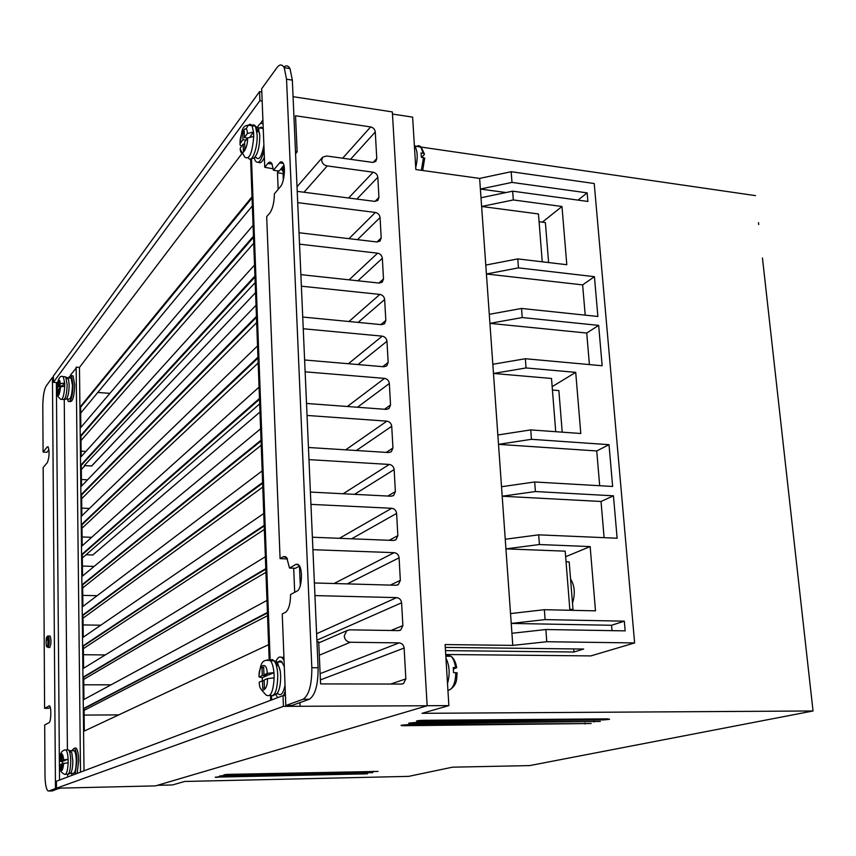 <?xml version="1.0" encoding="UTF-8"?>
<svg xmlns="http://www.w3.org/2000/svg" width="856" height="856" viewBox="0 0 856 856"><rect width="100%" height="100%" fill="white"/><g stroke="black" fill="none" stroke-linecap="round" stroke-linejoin="round"><path stroke-width="1.28" d="M453.423 669.05L456.697 667.68L453.263 667.573L453.584 672.602L457.104 672.955M421.591 157.301L424.341 154.54L424.244 153.588L421.077 152.924L421.345 157.269L424.694 158.082L424.704 158.777M67.014 377.582L68.598 379.647L69.154 385.136C68.994 392.433 68.041 397.056 66.276 399.014L64.114 399.645M69.999 750.594L71.818 752.788L72.814 760.973C72.76 767.158 72.032 771.235 70.609 773.214L70.492 773.332M255.826 126.538L258.234 127.801L259.785 135.558C259.625 147.114 257.677 154.615 253.943 158.071L251.183 158.692M274.509 660.993L277.258 662.009L280.265 671.104L280.629 675.427C280.779 683.548 279.666 689.508 277.28 693.285L276.488 694.173M224.047 774.712L378.042 771.417L226.391 774.413M215.295 777.152L367.385 773.813L217.627 776.852M219.639 775.943L372.67 772.626L221.971 775.643M401.132 725.267L407.413 724.658L591.164 723.502L403.593 725.717L403.55 724.872M408.804 723.127L415.149 722.507L600.281 721.447L411.265 723.588L411.212 722.732M416.626 720.934L416.647 721.287C416.112 720.827 418.242 720.495 423.057 720.313L608.017 718.858L609.568 719.361L603.341 719.917L419.087 721.415L419.033 720.538M314.933 595.594L396.628 597.616C399.474 598.012 401.132 599.724 401.592 602.785L402.876 625.608L400.747 629.984L398.457 630.615L349.73 629.834L346.776 630.69L344.23 635.955C344.754 639.732 346.798 641.84 350.339 642.257L399.131 642.877C401.988 643.241 403.658 644.964 404.128 648.056L405.851 678.904L403.55 683.484L401.411 684.062L320.572 683.912L318.721 641.85L316.966 641.829M295.481 151.651L297.128 151.876L295.534 115.763L370.627 126.923C373.302 127.598 374.853 129.277 375.281 131.984L376.768 158.563L375.752 161.431L372.595 162.394L326.767 156.006L322.733 157.108L321.631 160.222C322.145 163.453 324.017 165.358 327.249 165.925L304.008 192.247M572.493 603.234C575.382 593.807 574.74 585.729 570.567 578.988M68.683 377.935L71.422 375.72L73.06 384.654C72.599 396.36 71.016 401.956 68.33 401.464L67.303 398.95M69.711 401.571L69.967 401.582C72.664 402.085 74.247 396.478 74.718 384.783L73.07 375.848L71.669 375.741M71.637 750.765L74.376 748.133C75.917 749.813 76.773 753.986 76.944 760.674L75.135 774.166M77.136 773.407L78.677 760.642C78.506 753.965 77.65 749.792 76.109 748.112L74.772 748.123M257.656 126.998C259.593 123.403 261.401 122.494 263.07 124.248M258.929 129.534L258.63 130.315M276.092 661.035C278.168 656.745 280.372 655.867 282.715 658.414L284.074 660.607M283.946 657.344L281.442 657.301M277.825 662.812L276.713 666.856M49.637 636.019L50.14 636.029C51.349 640.074 51.232 643.926 49.766 647.553L49.37 647.553M69.989 378.042L71.123 378.127L72.46 385.393C72.054 394.948 70.77 399.495 68.608 399.057L66.447 398.885M70.481 773.343L72.878 773.3C74.932 773.653 76.066 769.523 76.291 760.92C76.163 755.495 75.467 752.092 74.215 750.723L73.135 750.744M256.961 132.316L258.683 128.785M259.347 127.951L261.422 127.095L263.274 129.395M284.31 666.621L281.335 661.249L279.57 660.96L278.125 662.02M277.686 662.587L277.141 663.507M59.064 389.855L58.283 389.79L58.315 394.562L59.096 393.6L59.064 388.817L60.583 386.901L64.703 386.152L64.724 384.526L64.681 382.964L60.562 383.702L59.032 385.639L58.989 380.867L58.219 381.862L59 381.915M62.167 764.098L61.343 764.119L61.386 769.416L62.21 769.095L62.167 763.787L68.138 762.76L68.148 760.973L68.106 759.208L62.135 760.256L62.092 754.96L61.268 755.302L62.092 755.292M64.96 749.877L65.955 749.974C64.788 749.888 59.406 749.888 59.685 761.241L62.328 761.508L62.317 763.734M247.555 137.976C248.133 148.709 240.376 159.28 240.226 148.142L243.115 144.129L243.361 150.806L244.859 148.751L244.613 142.053L247.555 137.976L253.729 136.468L253.558 131.995L250.23 136.596M267.425 678.615C268.099 691.348 259.421 694.858 259.24 682.136L262.471 680.745L262.749 688.534L264.418 687.839L264.14 680.028L267.425 678.615L274.134 677.877L274.102 675.234L273.941 672.645L268.902 674.838L263.948 674.828L267.233 673.383L273.941 672.645C273.396 666.995 272.262 663.036 270.517 660.757L274.166 660.779C276.221 663.539 277.43 668.354 277.772 675.245C277.419 690.567 274.797 697.233 269.897 695.243M267.19 674.838L267.222 675.566L262.289 677.717L262.343 680.798M224.047 774.841L226.401 774.926M215.295 777.28L217.638 777.355M427.155 705.697L448.865 705.612L422.019 713.316L813.04 710.972L529.682 765.596L452.514 767.179L408.633 776.371L184.661 781.464L172.463 784.963L157.397 785.316M219.639 776.071L221.993 776.146M401.154 725.588L403.593 725.717M408.815 723.459L411.265 723.588M416.647 721.287L419.087 721.415M448.865 705.612L445.109 644.557L512.787 645.392L479.628 178.412L415.845 169.541L412.613 117.133L392.476 114.051M285.444 695.628L283.004 695.639L56.41 781.239L56.464 788.216L155.482 785.883L427.155 705.772L392.348 111.922L293.073 96.685M813.04 710.972L809.038 675.159L813.04 710.972M762.45 257.977L809.038 675.159M758.716 224.54L758.502 222.603M421.088 147.071L755.484 195.628M445.719 654.498L590.843 655.91L634.628 642.931L546.781 641.733L545.861 629.535L511.931 633.28M479.628 178.412L511.171 171.714L594.225 183.516L634.628 642.931M480.387 189.037L511.984 182.414L511.171 171.714M542.255 261.808L538.456 213.957L481.628 206.478L513.311 199.951L512.648 191.166L481.008 197.747M585.204 315.136L582.626 284.887L486.422 273.984L518.458 267.864L517.784 258.908L485.78 265.071M589.399 364.581L586.724 333.038L489.921 323.365L522.224 317.544L521.539 308.46L489.279 314.312M555.726 431.702L551.51 378.47L493.484 373.451L526.044 367.952L525.349 358.739L492.831 364.281M498.513 444.339L531.448 439.31L530.741 429.905L497.85 434.987M604.101 537.654L601.03 501.477L502.194 496.223L535.407 491.537L534.679 481.982L501.52 486.722M569.893 610.275L565.206 551.168L505.939 548.867L539.419 544.534L538.692 534.84L505.254 539.237M612.008 630.658L611.548 625.276L511.225 623.425L545.111 619.605L544.363 609.697L510.529 613.581M512.787 645.392L546.781 641.733M445.281 647.425L583.674 649.041L573.98 652.005L445.484 650.614M299.964 702.594L300.114 706.275L427.155 705.772M327.249 165.925L373.13 172.195C375.827 172.848 377.378 174.538 377.817 177.278L378.94 197.458L377.86 200.432L374.746 201.385L297.225 191.37M297.717 202.647L375.356 212.449C378.063 213.08 379.625 214.77 380.064 217.531L381.209 237.957L380.043 241.05L376.982 241.981L299.033 232.746M299.536 244.163L377.603 253.183C380.321 253.783 381.904 255.484 382.343 258.277L383.499 278.949L382.258 282.17L379.262 283.079L300.873 274.637M301.376 286.193L379.882 294.411C382.621 294.988 384.205 296.69 384.644 299.514L385.821 320.444L384.494 323.782L381.551 324.67L302.724 317.041M303.238 328.747L382.193 336.14C384.933 336.697 386.538 338.409 386.976 341.255L388.164 362.441L386.752 365.908L383.884 366.775L304.608 359.98M305.132 371.825L384.526 378.384C387.286 378.919 388.892 380.62 389.341 383.509L390.539 404.952L389.031 408.558L386.238 409.393L306.512 403.454M307.036 415.449L386.88 421.152C389.662 421.655 391.278 423.367 391.727 426.288L392.947 447.988L391.331 451.743L388.613 452.546L308.449 447.485M308.973 459.629L389.277 464.444C392.069 464.926 393.696 466.638 394.156 469.591L395.376 491.569L393.653 495.464L391.031 496.223L310.396 492.072M310.942 504.377L391.695 508.282C394.509 508.732 396.146 510.444 396.606 513.429L397.847 535.685L395.996 539.74L393.471 540.468L312.376 537.226M312.921 549.691L394.145 552.666C396.97 553.083 398.618 554.806 399.089 557.823L400.341 580.357L398.361 584.573L395.954 585.258L314.387 582.968M56.464 788.216L283.422 706.371L300.114 706.275M84.113 715.092L118.77 714.888M83.77 684.789L111.034 684.821M83.428 654.733L105.309 654.926M83.096 624.923L100.751 625.212M82.754 595.369L97.135 595.701M82.422 566.051L94.149 566.405M82.09 536.969L91.646 537.333M81.769 508.122L89.452 508.475M81.438 479.521L87.558 479.831M81.117 451.144L85.9 451.422M97.777 392.465L109.889 393.353M261.808 91.977L259.561 91.646L53.382 376.073L53.425 382.3L57.406 382.611M804.597 635.334L808.792 672.966M800.2 595.947L804.351 633.162M799.953 593.797L795.845 556.978M795.609 554.859L791.543 518.447M791.308 516.339L787.285 480.323M787.049 478.237L783.069 442.606M782.844 440.54L778.907 405.295M778.671 403.251L774.776 368.369M774.552 366.357L770.7 331.839M770.475 329.849L766.666 295.695M766.441 293.726L762.664 259.935M573.98 652.005L573.734 648.923M518.458 267.864L594.428 276.681L597.884 316.474L521.539 308.46M522.224 317.544L598.654 325.376L602.153 365.747L525.349 358.739M526.044 367.952L575.713 372.36L580.785 433.5L530.741 429.905M531.448 439.31L609.012 444.681L612.639 486.465L534.679 481.982M535.407 491.537L613.442 495.817L617.123 538.221L538.692 534.84M539.419 544.534L590.159 546.588L595.487 610.842L544.363 609.697M545.111 619.605L624.324 621.167L625.169 630.872L545.861 629.535M511.984 182.414L587.152 192.868L587.901 201.46L512.648 191.166M513.311 199.951L561.975 206.489L566.8 264.718L517.784 258.908M480.387 189.058L506.024 192.547M578.003 200.111L587.152 192.868M542.319 222.164L561.975 206.489M582.626 284.887L594.428 276.681M586.724 333.038L598.654 325.376M552.152 386.666L575.713 372.36M498.513 444.35L596.739 450.952L609.012 444.681M599.692 485.727L596.739 450.952M601.03 501.477L613.442 495.817M590.159 546.588L565.645 556.71M611.548 625.276L624.324 621.167M267.543 615.699L84.059 710.405M265.938 572.311L83.706 679.397M264.344 529.436L83.364 648.655M262.771 487.085L83.011 618.182M261.219 445.227L82.668 587.954M259.989 412.025L92.812 554.988L86.028 554.763L82.326 557.984M258.17 362.998L81.994 528.259M256.672 322.605L81.662 498.791M84.969 465.643L91.667 465.921L255.559 292.634L91.667 466.017L84.969 465.643L81.331 469.559M253.729 243.211L80.999 440.573M297.128 151.876L295.566 153.748M284.235 167.434L282.373 169.681M252.338 205.922L80.689 413.106M281.143 168.653L283.743 172.719L283.047 173.543L283.315 179.974M283.721 172.291L283.454 165.85M259.561 91.646L259.914 100.666L262.161 100.987M283.004 695.639L283.422 706.371M53.425 382.3L259.914 100.666M86.028 554.763L259.689 403.872M84.327 465.514L255.184 282.576M80.849 427.433L80.614 407.21L252.049 197.95M272.122 164.063L267.821 163.485L264.761 167.305L273.299 168.814M277.055 170.772L278.147 171.97L277.483 172.805L283.047 173.543M283.935 67.142C286.182 65.045 288.205 65.527 290.002 68.598L292.345 80.143L318.1 667.766C318.154 684.853 315.222 695.35 309.294 699.266L291.907 705.472L285.829 705.505L303.078 699.277C308.963 695.329 311.884 684.811 311.83 667.723L286.546 79.223L284.235 67.667C281.988 64.029 279.516 64.082 276.83 67.827L261.679 88.724L264.761 167.305M300.296 585.75L299.472 566.041L295.555 568.266L289.51 568.074L296.101 564.297L299.044 565.281C303.174 570.278 301.569 589.142 297.203 590.982L290.58 594.503C290.419 603.833 288.761 609.74 285.615 612.211L282.245 613.923L285.829 705.505M283.882 165.336L279.163 171.05L273.428 170.28L280.286 162.094L281.892 161.827L283.079 163.068C285.84 167.22 283.989 182.884 280.479 186.619L274.38 193.841C274.22 202.476 272.69 208.885 269.79 213.058L266.687 216.664L280.083 558.626L283.411 556.646L286.76 557.716L289.51 568.074M68.287 377.903L69.208 376.747M70.246 375.442L76.163 368.037M80.517 772.123L76.152 367.149L79.469 367.417L241.884 153.663M260.192 123.767L262.899 120.011M84.295 731.045L84.038 708.608L267.447 612.982M57.17 383.873L56.389 383.852L56.378 382.536M52.259 790.923L59.588 788.141M49.423 705.826L44.598 708.34L48.567 708.319L50.247 707.377M48.225 446.95L47.294 446.896L43.078 452.054L46.909 452.278L48.953 449.807M83.942 699.491L83.685 677.224L265.82 569.197M83.588 668.247L83.332 646.141L264.215 525.98M83.235 637.217L82.978 615.378L262.632 483.201M82.882 606.476L82.636 584.883L261.059 440.99M82.54 576.002L82.294 554.645L259.518 399.271M82.197 545.807L81.951 524.814L257.988 358.054M81.855 515.815L81.609 494.918L256.468 317.309M81.513 486.101L81.277 465.354L254.981 277.055M81.181 456.644L80.946 436.196L253.504 237.262M548.6 262.557L545.39 222.56L539.077 221.736M552.42 390.047L558.872 390.582L562.21 432.162M570.524 610.285L572.985 609.418L569.818 609.344M566.041 561.782L569.197 561.889L572.985 609.418M278.157 189.369L277.483 172.805M253.066 225.342L80.186 428.214L79.95 407.167L252.006 196.805M80.614 407.21L79.95 407.167M267.821 163.485C269.298 161.634 270.667 161.688 271.919 163.646L273.428 170.28M67.656 776.991L67.635 774.498M67.41 749.92L64.254 399.645M293.704 568.213L294.689 592.32M271.652 699.93L271.502 696.121M270.175 660.383L251.504 158.713M258.437 162.223C260.342 163.678 262.321 162.041 264.365 157.333M268.613 644.664L83.599 731.366L83.342 708.618L267.425 612.479M265.36 556.742L82.893 668.675L82.647 646.13L264.194 525.338M262.171 470.896L82.197 606.99L81.951 584.862L261.037 440.209M259.058 387.115L81.523 546.406L81.277 524.782L257.956 357.145M256.03 305.26L80.849 486.797L80.603 465.311L254.938 276.017M79.469 367.417L84.016 770.807M254.532 265.071L80.517 457.372L80.282 436.153L253.462 236.17M257.538 345.92L81.181 516.468L80.935 494.886L256.436 316.346M260.609 428.813L81.855 576.559L81.609 554.613L259.486 398.425M263.755 513.525L82.551 637.688L82.294 615.368L262.599 482.495M266.976 600.42L83.246 699.866L82.989 677.214L265.799 568.619M84.038 708.608L83.342 708.618M59.524 780.062L56.389 383.852M52.783 790.901L48.728 791.008L55.469 788.569L59.588 788.472M48.728 791.008L47.808 790.794C46.085 788.783 45.143 783.647 44.993 775.365L44.694 724.978L49.092 722.646C51.05 721.961 51.553 707.463 49.552 705.911L48.985 705.826M47.294 446.896L48.129 446.811C49.562 451.989 49.327 457.232 47.39 462.54L43.164 467.536L44.598 708.34M53.382 377.421L52.451 377.346L46.128 386.077C44.052 389.865 42.95 396.51 42.8 406.001L43.078 452.054M55.469 788.569L52.451 377.346M83.685 677.224L82.989 677.214M83.332 646.141L82.647 646.13M82.978 615.378L82.294 615.368M82.636 584.883L81.951 584.862M82.294 554.645L81.609 554.613M81.951 524.814L81.277 524.782M81.609 494.918L80.935 494.886M81.277 465.354L80.603 465.311M80.946 436.196L80.282 436.153M280.083 558.626L287.498 558.947M72.204 775.269L71.369 773.321M250.605 158.981L269.169 659.666M270.517 695.746L270.678 700.294M264.097 150.378C261.283 161.078 258.351 164.566 255.302 160.832L254.2 157.932M285.262 691.113L283.518 695.639M277.719 697.64L275.857 694.697M263.894 145.21C261.701 156.659 259.09 160.746 256.051 157.483L254.906 157.333M276.937 693.702L277.922 693.692C280.971 696.345 283.336 693.467 285.027 685.067M64.703 386.152C64.082 395.579 62.723 399.945 60.637 399.26C57.555 396.499 56.282 394.145 56.796 392.198L58.283 389.79M58.219 381.862L58.251 386.623L56.71 388.956L59.064 389.748M59.76 765.157L61.343 764.119M241.702 146.087L240.087 145.103L240.065 143.722L242.954 139.689L242.719 133.033L244.206 130.936L244.452 137.602L247.384 133.504L253.558 131.995L252.049 125.789L255.452 126.26L257.121 134.617C257.849 148.013 251.664 164.084 248.336 157.804M240.226 148.142L240.483 149.757M262.289 677.717L259.058 676.978L262.278 675.555L262 667.798L263.669 667.049L263.948 674.828M63.761 759.604C62.328 751.525 60.979 752.06 59.706 761.23L61.311 760.588L61.268 755.302M62.253 376.48L63.323 376.683L64.681 382.964L62.338 385.895L59.032 385.639M61.546 386.398L61.536 385.831M58.251 386.623L60.68 386.805M67.367 749.952L65.955 749.974C67.11 751.172 67.827 754.254 68.106 759.208L65.612 760.203L62.135 760.256M64.778 760.214L61.311 760.588M62.328 761.508L64.778 760.535M244.452 137.602L247.523 138.019M244.292 133.247L242.719 133.033M246.025 140.095L242.954 139.689M243.115 144.129L244.698 144.343M262.471 680.745L264.162 680.745M263.691 667.808L262 667.798M267.222 675.566L262.278 675.555M455.542 667.594C454.793 662.266 453.305 658.499 451.091 656.285L447.057 655.193L445.805 655.878M421.398 170.312L423.485 157.568M47.091 646.537C45.871 649.041 45.785 636.243 47.027 636.939C48.257 634.382 48.343 647.264 47.091 646.537M48.054 635.933L48.471 636.008C49.68 639.999 49.552 643.84 48.097 647.543L46.47 646.066M64.542 376.79L65.752 376.886L67.164 384.719C66.757 394.969 65.388 399.88 63.066 399.442L61.825 399.356M71.818 752.788L68.512 749.942C69.85 751.408 70.588 755.078 70.727 760.931C70.481 770.207 69.272 774.659 67.078 774.273L65.645 774.306M350.339 642.257L319.309 655.215M447.506 683.57C450.106 674.025 449.582 665.54 445.944 658.125M447.923 690.214L449.207 690.075C453.295 688.074 455.51 682.253 455.852 672.613M423.206 153.235L420.628 146.558L418.584 145.638L416.337 146.547M415.716 167.573C417.91 158.349 417.664 151.277 414.989 146.355L414.368 145.616M251.835 125.65L253.237 124.783L254.788 125.34L259.657 133.515M246.121 129.245C248.272 124.195 250.241 123.039 252.049 125.789C239.99 122.857 242.366 133.707 240.108 142.652M270.057 660.511L272.133 659.516L274.166 660.779C277.162 662.619 279.195 666.064 280.265 671.104M267.19 659.858L270.517 660.757C260.524 658.189 260.673 666.578 259.208 674.41M373.516 771.235L373.548 771.78M362.933 773.642L362.965 774.177M368.187 772.444L368.219 772.989M585.001 723.063L585.076 724.037M594.043 720.998L594.118 722.004M603.255 718.901L603.341 719.917M390.678 684.04L405.851 678.904M404.128 648.056L320.401 679.889M320.123 673.661L399.131 642.877M390.946 630.498L402.876 625.608M401.592 602.785L316.891 640.181M316.613 633.729L396.628 597.616M390.304 585.097L400.341 580.357M399.089 557.823L347.247 583.888M334.011 583.525L394.145 552.666M389.202 540.297L397.847 535.685M396.606 513.429L351.613 538.798M339.425 538.306L391.695 508.282M387.811 496.063L395.376 491.569M394.156 469.591L354.502 494.34M343.149 493.762L389.277 464.444M386.216 452.396L392.947 447.988M391.727 426.288L356.353 450.502M345.674 449.828L386.88 421.152M384.505 409.264L390.539 404.952M389.341 383.509L357.455 407.253M347.354 406.493L384.526 378.384M382.696 366.668L388.164 362.441M386.976 341.255L358.001 364.56M348.392 363.736L382.193 336.14M380.824 324.606L385.821 320.444M384.644 299.514L358.129 322.402M348.938 321.514L379.882 294.411M378.919 283.036L383.499 278.949M382.343 258.277L357.936 280.779M349.109 279.826L377.603 253.183M376.972 241.981L381.209 237.957M380.064 217.531L357.487 239.669M348.981 238.664L375.356 212.449M375.024 201.406L378.94 197.458M377.817 177.278L356.834 199.074M348.606 198.004L373.13 172.195M376.768 158.563L373.13 162.437M350.532 159.323L375.281 131.984M342.657 158.221L370.627 126.923M279.495 162.865L283.229 163.368M285.786 556.721L283.411 556.646M296.101 564.297L298.123 564.361M303.078 699.277L309.294 699.266M318.1 667.766L311.83 667.723M286.546 79.223L292.345 80.143M68.138 762.76C67.678 771.042 66.479 774.894 64.521 774.327C61.664 772.808 60.22 770.86 60.209 768.485M253.729 136.468C252.306 153.181 249.342 160.083 244.848 157.172L240.6 149.864M274.134 677.877C273.225 692.119 270.496 697.811 265.981 694.954L261.572 689.957M60.583 386.901C59.374 396.296 58.09 397.89 56.764 391.695M56.742 388.528C57.941 379.165 59.214 377.56 60.562 383.702M63.793 763.145C62.499 772.337 61.151 772.872 59.727 764.75M240.065 143.722C239.455 133.247 247.159 122.322 247.384 133.504M259.058 676.978C258.351 664.524 266.954 660.522 267.233 673.383M445.826 656.242L451.091 656.285C453.99 658.596 455.863 662.394 456.697 667.68M422.682 170.494L424.694 158.082M50.14 636.029L47.38 636.179L46.021 642.61M70.609 773.214L68.063 774.359M277.28 693.285L272.882 695.768M71.422 375.72L73.07 375.848M74.376 748.133L76.109 748.112M282.726 658.414L283.989 658.425M424.244 153.588L421.227 147.264L414.379 145.841M67.838 377.86L71.123 378.127M70.748 750.776L74.215 750.723M258.234 127.801L262.824 128.432M277.258 662.009L282.191 662.041M56.721 388.56C57.769 378.93 59.974 374.971 63.323 376.683L65.752 376.886L68.598 379.647M346.776 630.69L318.764 642.899M283.978 658.082L283.208 658.414M322.487 157.386L297.021 186.758M281.945 167.68L282.02 169.338M403.55 683.484L401.913 684.03M400.747 629.984L399.42 630.53M398.361 584.573L397.28 585.087M395.996 539.74L395.14 540.19M393.653 495.464L392.99 495.859M290.002 68.598L284.235 67.667M457.104 672.72C456.451 677.856 458.088 684.543 449.325 690.032"/></g></svg>
